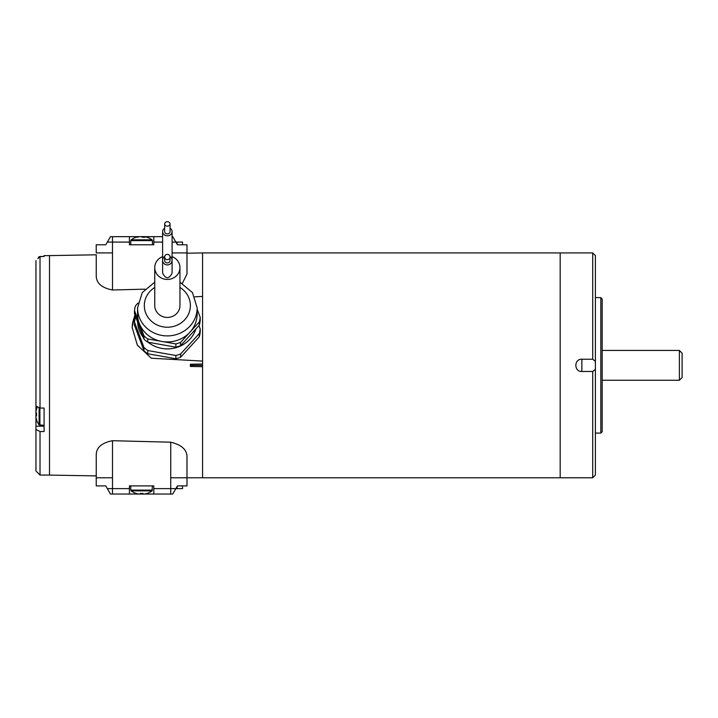 <?xml version="1.0" encoding="UTF-8"?>
<svg xmlns="http://www.w3.org/2000/svg" width="718" height="718" viewBox="0 0 718 718"><rect width="100%" height="100%" fill="white"/><g stroke="black" fill="none" stroke-linecap="round" stroke-linejoin="round"><path stroke-width="1.08" d="M172.93 236.958L177.454 244.793L186.985 244.793L182.525 244.793L182.525 242.083L177.104 242.083L177.104 244.183M202.575 296.417L194.802 296.839M198.958 325.586L200.205 328.934L200.205 332.174A33.055 31.062 180 0 1 199.272 336.823L180.631 357.196A33.055 31.062 180 0 1 175.883 358.758L147.773 353.777A33.055 31.062 180 0 1 143.968 350.698L134.499 325.326L134.499 322.086A33.055 31.062 180 0 1 135.433 317.437L135.747 317.096M135.119 315.408A35.218 33.1 0 0 0 132.139 328.036M134.885 314.771L132.13 327.327L137.326 345.116L151.319 358.219L202.575 361.082M202.575 477.757L186.994 477.784L186.994 456.711C186.833 449.585 181.421 444.747 170.74 442.198L170.74 477.784L186.994 477.784L186.985 485.906L177.454 485.906L172.76 494.038L153.796 494.038L153.796 488.617L177.104 488.617L177.104 486.517M172.096 252.916L186.994 252.916L186.985 244.793L186.994 273.989L182.372 283.359M202.575 364.026L190.378 364.241L190.378 366.467L202.575 366.674M144.946 289.166L112.493 289.991C101.785 287.891 96.365 283.206 96.239 275.945L96.239 254.8L49.506 255.617L49.506 475.092L96.239 475.899L96.239 477.784L96.239 454.763L96.239 475.899M186.994 252.916L186.994 273.989M170.74 442.198L112.493 440.708C101.785 442.809 96.365 447.493 96.239 454.763M190.378 365.354L202.575 365.354M153.796 488.617L153.796 485.906L129.419 485.906L129.419 494.038L110.455 494.038L105.761 485.906L96.23 485.906L96.23 477.784L112.493 477.784L112.484 488.617L129.419 488.617M112.493 289.991L112.493 252.916L96.23 252.916L96.23 244.793L105.761 244.793L110.455 236.662L129.419 236.662L129.419 244.793L153.796 244.793L153.796 236.662L162.609 236.662M96.239 275.945L96.239 254.8M44.085 425.289L39.113 424.894L39.113 407.609M37.453 406.765A17.609 17.609 0 0 0 36.537 409.054L36.582 409.08A17.555 17.555 0 0 0 35.9 412.105L35.9 413.056L36.582 413.056A17.411 15.581 90 0 0 36.582 415.848L35.9 415.848L36.582 415.848M39.113 424.894A17.609 17.609 0 0 1 36.537 419.859L36.582 419.833A17.555 17.555 0 0 1 35.9 416.808L35.9 415.848M39.113 257.385L39.113 256.703A17.609 17.609 0 0 0 37.883 258.624L40.02 256.47L40.02 408.057L35.954 406.011L35.954 260.562M35.954 265.75L35.9 264.789A17.555 17.555 0 0 1 35.954 264.404M35.9 268.541L35.9 269.492A17.555 17.555 0 0 0 35.954 269.887M40.02 256.47L44.085 256.47L39.113 256.703M35.954 429.472L40.02 431.527L40.02 475.074L35.954 471.008L35.954 417.194M40.02 408.057L44.085 408.057L44.085 431.527L40.02 431.527M35.954 406.011L35.954 411.71M35.954 413.056L35.954 415.848M44.085 256.47L44.085 255.626L49.506 255.626M139.427 236.698L138.906 236.608A17.555 16.227 90 0 0 137.955 236.778A17.609 17.609 0 0 0 131.17 239.821L152.045 239.821A17.609 17.609 0 0 0 145.26 236.778A17.555 16.227 -90 0 0 144.309 236.608A17.555 16.227 -90 0 1 144.677 236.662L153.796 236.662M137.955 236.778A17.555 16.227 90 0 0 136.106 237.29A17.411 5.95 -118.3 0 1 137.174 237.29A17.555 16.227 -90 0 1 139.965 236.608L141.213 236.608A17.555 6.704 90 0 1 142.37 237.29A17.411 14.396 142.6 0 1 144.946 237.29A17.555 6.704 -90 0 0 143.797 236.608L144.309 236.608M143.788 236.698A17.555 16.227 90 0 0 143.25 236.608L142.002 236.608A17.555 6.704 -90 0 0 141.608 236.778M143.25 236.608L143.196 237.245M143.797 236.608L143.779 237.245M96.23 252.916L96.23 244.793M172.096 236.662L172.76 236.662M129.419 236.662L138.538 236.662M141.365 236.662L141.85 236.662M186.985 485.906L182.525 485.906L182.525 488.617L177.104 488.617M152.44 485.906L152.045 490.879L131.17 490.879A17.609 17.609 0 0 0 136.205 493.463L136.232 493.41A17.555 17.555 0 0 0 139.256 494.092L140.216 494.092L140.216 493.41A17.411 15.581 0 0 0 142.999 493.41L142.999 494.092L142.999 493.41M152.045 490.879A17.609 17.609 0 0 1 147.011 493.463L146.984 493.41A17.555 17.555 0 0 1 143.959 494.092L142.999 494.092M129.419 494.038L138.861 494.038M140.216 494.038L142.999 494.038M144.354 494.038L153.796 494.038M162.609 256.631A12.601 11.838 -0 0 0 154.756 267.599L154.756 305.59A12.601 11.838 -0 0 0 167.357 317.428A12.601 11.838 -0 0 0 179.949 305.59L179.949 267.599A12.601 11.838 -0 0 0 172.096 256.631M175.883 347.171L175.883 343.931A33.055 31.062 -0 0 0 180.631 342.369L180.631 345.609A33.055 31.062 180 0 1 175.883 347.171L147.773 342.19A33.055 31.062 180 0 1 143.968 339.111L134.499 313.748L134.499 310.499A33.055 31.062 -0 0 1 135.433 305.859L137.991 303.068M175.883 343.931L162.313 341.526A29.797 28.002 -0 0 0 189.956 332.183L180.631 342.369M199.272 325.236L199.272 321.996A33.055 31.062 -0 0 0 200.205 317.347L200.205 320.587A33.055 31.062 180 0 1 199.272 325.236L180.631 345.609M197.154 309.171L200.205 317.347M199.272 321.996L189.956 332.183A29.797 28.002 -0 0 0 197.154 313.928L197.154 307.905A29.797 28.002 180 0 1 179.787 333.349A29.797 28.002 180 0 1 147.926 329.14A29.797 28.002 180 0 1 137.551 307.905L137.551 313.928A29.797 28.002 -0 0 0 139.068 322.75L134.499 310.499M143.968 339.111L143.968 335.871A33.055 31.062 -0 0 0 147.773 338.95L147.773 342.19M143.968 335.871L139.391 323.621A29.797 28.002 -0 0 0 161.353 341.355L147.773 338.95M163.336 348.625A24.924 23.425 -0 0 0 171.369 348.625M200.205 328.934A33.055 31.062 180 0 1 199.272 333.574L180.631 353.947A33.055 31.062 180 0 1 175.883 355.518L147.773 350.528A33.055 31.062 180 0 1 143.968 347.449L134.499 322.086M143.968 347.449L143.968 350.698M180.631 357.196L180.631 353.947M199.272 333.574L199.272 336.823M147.773 353.777L147.773 350.528M175.883 355.518L175.883 358.758M139.068 325.999A29.797 28.002 -0 0 0 139.391 326.861M161.353 344.595A29.797 28.002 -0 0 0 162.313 344.766M148.096 342.253A29.797 28.002 -0 0 0 195.897 328.925M137.578 321.987A29.797 28.002 -0 0 0 143.358 337.478M139.068 322.75A29.797 28.002 -0 0 0 139.391 323.621M161.353 341.355A29.797 28.002 -0 0 0 162.313 341.526M164.646 228.234A4.739 4.164 -0 0 0 162.609 231.654A4.739 4.164 -0 0 0 167.357 235.818A4.739 4.164 -0 0 0 172.096 231.654L172.096 273.064C168.936 279.275 165.777 279.275 162.609 273.064L162.609 260.275A4.739 4.649 -0 0 0 167.357 264.915A4.739 4.649 -0 0 0 169.987 256.407M164.718 256.407A4.739 4.649 -0 0 0 162.609 260.275L162.609 262.124M154.756 267.599A12.601 11.838 -0 0 0 167.357 279.437A12.601 11.838 -0 0 0 179.949 267.599M172.096 231.654A4.739 4.164 -0 0 0 170.058 228.234M164.646 223.908L164.646 231.654A2.71 2.378 -0 0 0 170.058 231.654L170.058 223.908A2.71 2.378 -0 0 0 164.646 223.908A2.71 2.378 -0 0 0 170.058 223.908M164.646 257.017L164.646 260.275A2.71 2.657 -0 0 0 167.357 262.923A2.71 2.657 -0 0 0 170.058 260.275L170.058 257.017A2.71 2.657 -0 0 0 167.357 254.36A2.71 2.657 -0 0 0 164.646 257.017A2.71 2.657 -0 0 0 167.357 259.674A2.71 2.657 -0 0 0 170.058 257.017M560.184 252.916L560.184 477.784L202.575 477.784L202.575 252.916L592.709 252.924L592.709 359.224L581.858 359.224C573.861 358.812 573.879 371.906 581.858 371.475L581.858 359.224M172.096 242.083L177.104 242.083M560.184 477.775L592.709 477.775L592.709 371.475L581.858 371.475M679.39 350.447L682.1 353.157L682.1 377.542L679.39 380.253L679.39 350.447L602.178 350.447M600.822 297.62L602.178 298.975L602.178 431.724L600.822 433.08L600.822 297.62L595.401 297.62M592.709 371.475L595.401 369.321L595.401 361.387L592.709 359.224M595.401 369.321L595.401 475.074L592.709 477.775M592.709 252.924L595.401 255.626L595.401 361.387M112.493 440.708L112.493 477.784M170.731 477.784L170.731 494.038M162.609 242.083L153.796 242.083M129.419 242.083L107.323 242.083M112.484 252.916L112.484 236.662M39.903 425.289L39.903 408.004M44.085 426.187L35.954 426.187M130.775 244.793L130.775 240.611L152.44 240.611L152.045 239.821M152.44 490.098L130.775 490.098L131.17 490.879M107.323 488.617L112.484 488.617L112.484 494.038M154.756 287.469A23.03 21.639 -0 0 0 152.342 321.996A23.03 21.639 -0 0 0 185.765 318.586A23.03 21.639 -0 0 0 179.949 287.469M186.994 253.212L202.575 252.942M49.506 475.074L40.02 475.074M152.44 244.793L152.44 240.611M130.775 240.611L131.17 239.821M130.775 485.906L130.775 490.098M137.551 307.905L142.245 292.594L154.756 282.147M179.949 282.147L192.46 292.594L197.154 307.905M162.609 231.654L162.609 260.275M679.39 380.253L602.178 380.253M600.822 433.08L595.401 433.08"/></g></svg>

